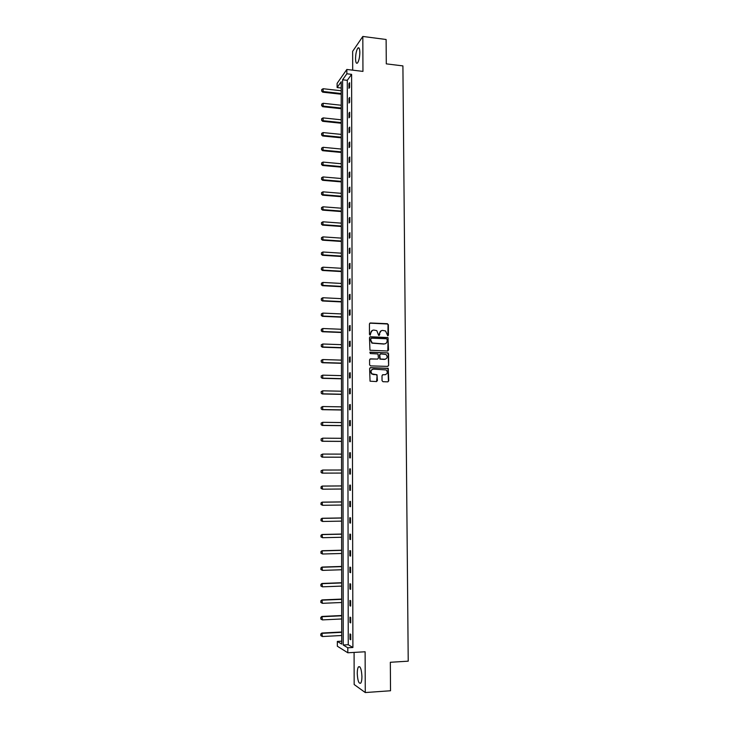 <?xml version="1.0" encoding="UTF-8"?>
<svg xmlns="http://www.w3.org/2000/svg" width="729" height="729" viewBox="0 0 729 729"><rect width="100%" height="100%" fill="white"/><g stroke="black" fill="none" stroke-linecap="round" stroke-linejoin="round"><path stroke-width="1.09" d="M387.773 335.823L388.429 335.158L388.357 324.733L387.409 323.712L370.368 322.983L369.421 323.922L369.466 334.42L370.132 335.14L370.797 333.107C370.97 331.203 371.981 330.191 373.822 330.073L376.793 330.629L378.633 335.367L379.636 334.821L379.627 333.463C379.8 331.558 380.802 330.547 382.643 330.428L385.559 330.966L387.773 335.823M387.874 335.823L388.038 324.879L387.546 323.995L369.785 323.157M370.259 335.13L370.797 333.107M379.089 335.477L379.627 333.463M357.256 673.414C357.283 670.179 357.684 668.001 358.458 666.862C360.354 665.978 361.511 669.213 361.93 676.576C361.903 679.811 361.511 681.998 360.737 683.137C358.814 683.984 357.657 680.74 357.256 673.414M355.552 58.575C355.697 53.609 356.49 50.091 357.912 48.032C359.087 47.13 359.725 48.606 359.844 52.461C359.689 57.445 358.905 60.963 357.483 63.013C356.299 63.906 355.652 62.43 355.552 58.575M354.094 652.409L354.166 684.531L365.275 692.55L390.525 690.764L390.334 662.278L408.222 661.176L402.909 65.902L386.288 63.86L386.124 39.494L362.823 36.45L352.645 51.34L352.69 70.166M382.042 380.702L382.998 381.714L387.792 381.841L388.739 380.866L388.238 368.318L370.569 367.635L369.612 368.601L370.05 381.194L376.465 381.559L377.422 380.584L376.993 374.733L372.018 373.886C370.341 371.48 370.842 369.895 373.512 369.111L386.242 369.949C387.992 372.328 387.518 373.931 384.83 374.752L382.953 374.697L382.014 375.672L382.042 380.702M341.208 87.999L337.117 87.535L337.117 83.361L346.84 69.465L362.951 71.396L362.823 36.45M346.84 69.465L346.849 73.784L342.594 79.789L343.222 645.001L347.797 647.789L347.806 652.774L337.336 646.213L337.336 641.42L341.719 644.09L341.208 81.757L337.117 87.535M351.606 74.349L347.286 80.336L348.252 644.718L352.9 647.498L351.606 74.349L346.849 73.784M352.9 647.498L347.797 647.789M365.275 692.55L365.12 651.772L347.806 652.774M387.591 351.013L388.53 350.057L387.974 337.563L370.432 336.752L369.475 337.709L369.958 350.239L387.591 351.013M388.557 353.756L388.63 365.429L387.691 366.395L370.56 365.885L369.603 364.864L369.576 359.834L370.532 358.868L377.494 359.096L378.442 358.13L377.987 353.966L370.223 353.547L370.214 352.153L388.11 352.909L388.63 365.429M371.799 343.022L372.309 343.04M341.719 641.174L337.336 641.42M348.252 644.718L343.222 645.001M347.286 80.336L342.594 79.789M350.011 639.342L350.002 633.938L350.731 634.348L350.749 639.761L350.011 639.342L350.74 639.306M349.984 622.511L349.966 617.135L350.704 617.499L350.713 622.894L349.984 622.511L350.713 622.475M349.947 605.753L349.938 600.395L350.667 600.714L350.676 606.091L349.947 605.753L350.676 605.717M349.92 589.059L349.902 583.719L350.631 584.002L350.64 589.351L349.92 589.059L350.64 589.032M349.884 572.438L349.874 567.116L350.603 567.353L350.613 572.684L349.884 572.438L350.613 572.411M349.856 555.872L349.838 550.586L350.567 550.778L350.576 556.081L349.856 555.872L350.576 555.853M349.82 539.387L349.811 534.111L350.531 534.266L350.54 539.551L349.82 539.387L350.54 539.369M349.792 522.957L349.783 517.708L350.503 517.818L350.512 523.076L349.792 522.957L350.512 522.948M349.756 506.6L349.747 501.37L350.467 501.434L350.476 506.673L349.756 506.6L350.476 506.591M349.729 490.298L349.72 485.095L350.43 485.122L350.449 490.344L349.729 490.298L350.449 490.298M349.692 474.069L349.683 468.884L350.403 468.865L350.412 474.069L349.692 474.069L350.412 474.069M349.665 457.903L349.656 452.736L350.367 452.682L350.376 457.867L349.665 457.903M349.638 441.801L349.619 436.662L350.339 436.562L350.348 441.728L349.638 441.801M349.601 425.772L349.592 420.642L350.303 420.505L350.312 425.645L349.601 425.772M349.574 409.798L349.565 404.686L350.275 404.513L350.284 409.634L349.574 409.798M349.537 393.879L349.528 388.794L350.239 388.584L350.248 393.687L349.537 393.879M349.51 378.032L349.501 372.966L350.212 372.719L350.221 377.795L349.51 378.032M349.483 362.249L349.473 357.201L350.175 356.909L350.184 361.976L349.483 362.249M349.446 346.521L349.437 341.5L350.148 341.172L350.157 346.211L349.446 346.521M349.419 330.866L349.41 325.854L350.111 325.489L350.12 330.51L349.419 330.866M349.391 315.265L349.382 310.272L350.084 309.871L350.093 314.873L349.391 315.265M349.364 299.719L349.355 294.753L350.048 294.316L350.057 299.291L349.364 299.719M349.328 284.246L349.319 279.289L350.02 278.815L350.029 283.772L349.328 284.246M349.3 268.819L349.291 263.889L349.993 263.379L350.002 268.318L349.3 268.819M349.273 253.464L349.264 248.553L349.956 248.006L349.966 252.927L349.273 253.464M349.246 238.164L349.237 233.271L349.929 232.688L349.938 237.59L349.246 238.164M349.209 222.919L349.2 218.053L349.893 217.424L349.911 222.309L349.209 222.919M349.182 207.738L349.173 202.881L349.865 202.225L349.874 207.091L349.182 207.738M349.155 192.611L349.145 187.781L349.838 187.089L349.847 191.937L349.155 192.611M349.127 177.548L349.118 172.737L349.802 172.008L349.82 176.837L349.127 177.548M349.1 162.54L349.091 157.746L349.774 156.981L349.783 161.792L349.1 162.54M349.073 147.586L349.063 142.811L349.747 142.018L349.756 146.802L349.073 147.586M349.036 132.696L349.027 127.94L349.72 127.101L349.729 131.876L349.036 132.696M349.009 117.861L349 113.113L349.683 112.248L349.692 117.005L349.009 117.861M348.981 103.081L348.972 98.351L349.656 97.458L349.665 102.197L348.981 103.081M348.954 88.355L348.945 83.644L349.628 82.714L349.638 87.434L348.954 88.355M348.945 83.644L349.628 83.726M348.972 98.351L349.656 98.433M349 113.113L349.683 113.186M349.027 127.94L349.72 128.003M349.063 142.811L349.747 142.875M349.091 157.746L349.774 157.81M349.118 172.737L349.811 172.791M349.145 187.781L349.838 187.836M349.173 202.881L349.865 202.935M349.2 218.053L349.902 218.099M349.237 233.271L349.929 233.316M349.264 248.553L349.956 248.598M349.291 263.889L349.993 263.934M349.319 279.289L350.02 279.335M349.355 294.753L350.057 294.789M349.382 310.272L350.084 310.308M349.41 325.854L350.111 325.881M349.437 341.5L350.148 341.527M349.473 357.201L350.175 357.228M349.501 372.966L350.212 372.984M349.528 388.794L350.239 388.812M349.565 404.686L350.275 404.704M349.592 420.642L350.303 420.651M349.619 436.662L350.339 436.662M349.656 452.736L350.367 452.745M349.683 468.884L350.403 468.884M381.194 330.756L379.317 333.6M372.346 330.419L370.487 333.253M387.773 351.004L388.129 338.566L387.655 337.7L369.876 336.916M387.135 339.468L386.47 338.748L371.48 338.183L370.824 338.848L370.824 340.279L372.246 343.004L384.137 343.933C385.978 343.815 386.971 342.794 387.145 340.89L387.135 339.468M371.061 338.32L370.824 338.848M383.882 344.061L371.945 343.131L370.523 340.416L370.514 338.976M384.137 343.933L385.158 343.787M387.837 366.386L388.311 365.539M377.668 359.078L370.031 358.996M388.229 353.875L387.281 352.863L369.813 352.28M384.684 359.324C387.409 358.477 387.855 356.873 386.024 354.494L380.693 353.893L379.754 354.85L380.192 359.005L385.413 359.233M380.192 354.03L379.754 354.85M384.374 359.433L379.882 359.124L379.435 354.968M385.45 374.688L382.506 374.806M372.51 369.293C370.405 370.46 370.141 372.018 371.717 373.986L373.54 374.442M376.592 381.549L377.084 375.645L376.118 374.624L373.239 374.542M387.901 381.832L388.42 380.957L387.919 368.418L370.095 367.753M341.208 90.76L323.138 88.719L323.129 91.508L341.218 93.54M321.726 90.943L321.735 89.549L321.653 91.052L323.129 91.508L322.692 92.164L341.218 94.232M323.138 88.719L321.735 89.549M321.653 91.052L322.692 92.164M341.227 105.249L323.12 103.281L323.111 106.088L341.227 108.038M321.708 105.514L321.708 104.11L321.635 105.614L323.111 106.088L322.674 106.707L341.227 108.712M323.12 103.281L321.708 104.11M321.635 105.614L322.674 106.707M341.236 119.793L323.093 117.898L323.093 120.713L341.245 122.59M321.68 120.139L321.68 118.727L321.607 120.239L323.093 120.713L322.655 121.315L341.245 123.237M323.093 117.898L321.68 118.727M321.607 120.239L322.655 121.315M341.254 134.391L323.075 132.578L323.075 135.403L341.254 137.207M321.662 134.81L321.662 133.398L321.589 134.911L323.075 135.403L322.628 135.977L341.254 137.817M323.075 132.578L321.662 133.398M321.589 134.911L322.628 135.977M341.263 149.044L323.056 147.304L323.047 150.147L341.272 151.869M321.635 149.545L321.635 148.133L321.562 149.636L323.047 150.147L322.61 150.693L341.272 152.461M323.056 147.304L321.635 148.133M321.562 149.636L322.61 150.693M341.281 163.752L323.029 162.093L323.029 164.945L341.281 166.586M321.607 164.335L321.617 162.913L321.535 164.426L323.029 164.945L322.582 165.474L341.281 167.151M323.029 162.093L321.617 162.913M321.535 164.426L322.582 165.474M341.29 178.514L323.011 176.937L323.011 179.79L341.3 181.357M321.589 179.179L321.589 177.758L321.516 179.27L323.011 179.79L322.564 180.3L341.3 181.895M323.011 176.937L321.589 177.758M321.516 179.27L322.564 180.3M341.309 193.331L322.993 191.836L322.983 194.707L341.309 196.192M321.562 194.087L321.562 192.647L321.489 194.169L322.983 194.707L322.546 195.181L341.309 196.702M322.993 191.836L321.562 192.647M321.489 194.169L322.546 195.181M341.318 208.212L322.974 206.79L322.965 209.67L341.327 211.073M321.544 209.041L321.544 207.601L321.462 209.123L322.965 209.67L322.519 210.125L341.327 211.565M322.974 206.79L321.544 207.601M321.462 209.123L322.519 210.125M341.336 223.138L322.947 221.798L322.947 224.696L341.336 226.017M321.516 224.058L321.516 222.618L321.443 224.131L322.947 224.696L322.5 225.124L341.336 226.473M322.947 221.798L321.516 222.618M321.443 224.131L322.5 225.124M341.345 238.128L322.929 236.87L322.92 239.777L341.354 241.017M321.489 239.13L321.498 237.681L321.416 239.203L322.92 239.777L322.473 240.178L341.354 241.445M322.929 236.87L321.498 237.681M321.416 239.203L322.473 240.178M341.363 253.173L322.911 251.997L322.901 254.913L341.363 256.07M321.471 254.266L321.471 252.808L321.389 254.33L322.901 254.913L322.455 255.296L341.363 256.48M322.911 251.997L321.471 252.808M321.389 254.33L322.455 255.296M341.372 268.281L322.883 267.188L322.883 270.113L341.382 271.188M321.443 269.457L321.443 267.99L321.371 269.511L322.883 270.113L322.428 270.468L341.382 271.562M322.883 267.188L321.443 267.99M321.371 269.511L322.428 270.468M341.391 283.435L322.865 282.433L322.856 285.367L341.391 286.36M321.416 284.702L321.425 283.235L321.343 284.757L322.856 285.367L322.409 285.695L341.391 286.707M322.865 282.433L321.425 283.235M321.343 284.757L322.409 285.695M341.4 298.662L322.838 297.733L322.838 300.685L341.409 301.587M321.398 300.011L321.398 298.535L321.316 300.066L322.838 300.685L322.382 300.986L341.409 301.915M322.838 297.733L321.398 298.535M321.316 300.066L322.382 300.986M341.418 313.935L322.819 313.096L322.819 316.058L341.418 316.878M321.371 315.375L321.371 313.898L321.298 315.42L322.819 316.058L322.364 316.331L341.418 317.179M322.819 313.096L321.371 313.898M321.298 315.42L322.364 316.331M341.436 329.271L322.801 328.515L322.792 331.495L341.436 332.233M321.343 330.802L321.343 329.317L321.27 330.848L322.792 331.495L322.346 331.741L341.436 332.497M322.801 328.515L321.343 329.317M321.27 330.848L322.346 331.741M321.252 344.835L321.325 346.284L321.252 344.835L322.774 343.997L322.774 346.986L341.445 347.633M321.325 346.284L322.774 346.986L322.318 347.204L341.445 347.87M341.445 344.671L322.774 343.997L321.325 344.799M321.243 346.321L322.318 347.204M321.225 360.372L321.298 361.83L321.225 360.372L322.756 359.543L322.747 362.541L341.464 363.106M321.298 361.83L322.291 362.732L341.464 363.315M341.464 360.126L322.756 359.543L321.298 360.336M321.225 361.866L322.291 362.732M321.197 375.964L321.27 377.44L321.197 375.964L322.728 375.143L322.728 378.151L341.473 378.633M321.27 377.44L322.273 378.324L341.482 378.807M341.473 375.635L322.728 375.143L321.27 375.936M321.197 377.467L322.273 378.324M321.17 391.619L321.243 393.104L321.17 391.619L322.71 390.808L322.701 393.824L341.491 394.216M321.243 393.104L322.245 393.97L341.491 394.371M341.491 391.218L322.71 390.808L321.252 391.601M321.17 393.131L322.245 393.97M321.143 407.338L321.225 408.832L321.143 407.338L322.683 406.536L322.683 409.561L341.509 409.862M321.225 408.832L322.227 409.68L341.509 409.99M341.5 406.855L322.683 406.536L321.225 407.32M321.143 408.851L322.227 409.68M321.124 423.121L321.197 424.624L321.124 423.121L322.665 422.319L322.665 425.362L341.518 425.572M321.197 424.624L322.2 425.454L341.518 425.663M341.518 422.547L322.665 422.319L321.197 423.102M321.115 424.642L322.2 425.454M321.097 438.958L321.17 440.48L321.097 438.958L322.646 438.165L322.637 441.227L341.536 441.346M321.17 440.48L322.182 441.282L341.536 441.4M341.536 438.302L322.646 438.165L321.17 438.949M321.097 440.489L322.182 441.282M321.07 454.869L321.143 456.39L321.07 454.869L322.619 454.076L322.619 457.147L341.546 457.174M321.143 456.39L322.154 457.174L341.546 457.211M341.546 454.121L322.619 454.076L321.143 454.86M321.07 456.4L322.154 457.174M321.042 470.834L322.601 470.05L322.592 473.13L341.564 473.066L322.136 473.139L321.115 472.365L321.124 470.834L321.115 472.365M341.564 470.005L322.601 470.05L321.124 470.834M321.042 472.365L322.136 473.139M341.573 485.924L322.118 486.07L322.573 489.186L341.582 489.022M321.097 488.412L322.573 489.186L321.015 488.403L321.097 486.863L321.015 488.403M341.573 485.951L322.573 486.088L321.097 486.863M321.015 486.863L322.118 486.07M341.591 501.907L322.09 502.144L322.546 505.297L341.591 505.042M321.07 504.514L322.546 505.297L320.988 504.504L320.997 502.955L320.988 504.504M341.591 501.962L322.555 502.19L321.07 502.964M320.997 502.955L322.09 502.144M341.609 517.945L322.063 518.273L322.528 521.472L341.609 521.126M321.042 520.679L322.528 521.472L320.97 520.67L321.042 519.121L320.97 520.67M341.609 518.027L322.528 518.355L321.042 519.121M320.97 519.112L322.063 518.273M341.619 534.047L322.045 534.475L322.5 537.71L341.619 537.273M321.015 536.909L322.5 537.71L320.942 536.89L321.015 535.35L320.942 536.89M341.619 534.166L322.51 534.585L321.015 535.35M320.942 535.332L322.045 534.475M341.637 550.213L322.018 550.741L322.482 554.013L341.637 553.484M320.988 553.211L322.482 554.013L320.915 553.183L320.997 551.634L320.915 553.183M341.637 550.359L322.482 550.878L320.997 551.634M320.915 551.616L322.018 550.741M341.646 566.442L321.99 567.071L322.455 570.388L341.655 569.759M320.96 569.568L322.455 570.388L320.888 569.54L320.97 567.991L320.888 569.54M341.646 566.624L322.464 567.235L320.97 567.991M320.888 567.964L321.99 567.071M341.664 582.735L321.972 583.464L322.428 586.827L341.664 586.098M320.933 585.998L322.428 586.827L320.86 585.961L320.942 584.412L320.86 585.961M341.664 582.945L322.437 583.656L320.942 584.412M320.86 584.385L321.972 583.464M341.682 599.092L321.945 599.921L322.409 603.32L341.682 602.5M320.915 602.491L322.409 603.32L320.833 602.446L320.915 600.896L320.833 602.446M341.682 599.338L322.409 600.149L320.915 600.896M320.833 600.86L321.945 599.921M341.691 615.522L321.917 616.442L322.382 619.896L341.701 618.967M320.888 619.049L322.382 619.896L320.806 619.003L320.888 617.454L320.806 619.003M341.691 615.795L322.391 616.698L320.888 617.454M320.806 617.408L321.917 616.442M341.71 632.007L321.899 633.036L322.364 636.526L341.71 635.506M320.787 634.02L320.86 635.67L320.787 634.02L321.899 633.036M341.71 632.316L322.364 633.319L320.86 634.075M322.364 636.526L320.86 635.67M358.458 666.862L359.78 666.78M357.912 48.032L359.151 48.187"/></g></svg>
